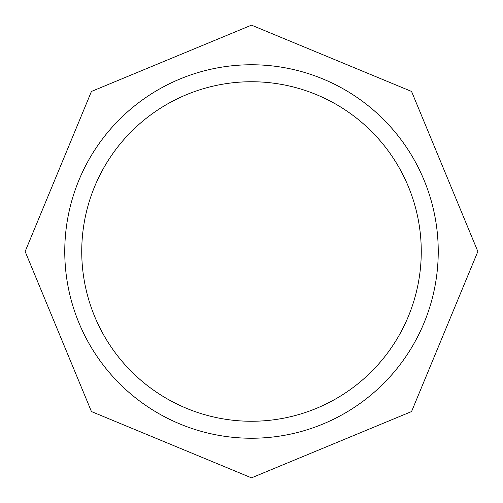 <?xml version="1.0" encoding="UTF-8"?>
<svg xmlns="http://www.w3.org/2000/svg" width="503" height="503" viewBox="0 0 503 503"><rect width="100%" height="100%" fill="white"/><g stroke="black" fill="none" stroke-linecap="round" stroke-linejoin="round"><path stroke-width="0.75" d="M251.5 421.263A169.763 169.763 0 0 0 421.263 251.5A169.763 169.763 0 0 0 251.5 81.737A169.763 169.763 0 0 0 81.737 251.5A169.763 169.763 0 0 0 251.5 421.263M251.5 64.761A186.739 186.739 0 0 1 438.239 251.5A186.739 186.739 0 0 1 251.5 438.239A186.739 186.739 0 0 1 64.761 251.5A186.739 186.739 0 0 1 251.5 64.761M251.5 25.15L411.555 91.445L477.85 251.5L411.555 411.555L251.5 477.85L91.445 411.555L25.15 251.5L91.445 91.445L251.5 25.15"/></g></svg>
